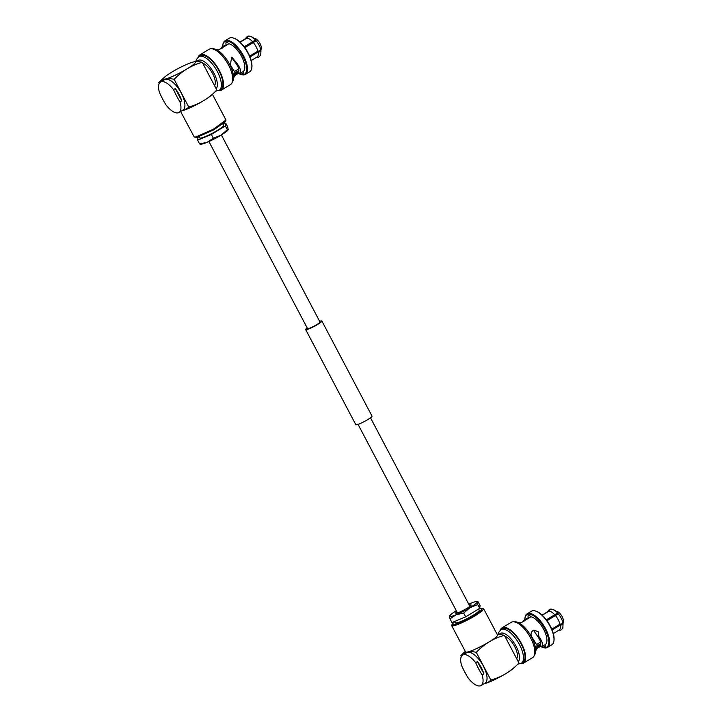 <?xml version="1.0" encoding="UTF-8"?>
<svg xmlns="http://www.w3.org/2000/svg" width="722" height="722" viewBox="0 0 722 722"><rect width="100%" height="100%" fill="white"/><g stroke="black" fill="none" stroke-linecap="round" stroke-linejoin="round"><path stroke-width="1.08" d="M307.175 327.914A9.16 1.182 -27.8 0 0 305.659 329.566A9.16 1.182 -27.8 0 0 317.68 324.44A9.16 1.182 -27.8 0 0 321.868 321.019A9.16 1.182 -27.8 0 0 319.647 321.335M305.659 329.566L355.82 424.698A9.16 1.182 -27.8 0 0 367.832 419.572A9.16 1.182 -27.8 0 0 372.029 416.152L321.868 321.019M208.911 141.539L307.527 328.582A7.049 0.912 -27.8 0 0 316.777 324.638A7.049 0.912 -27.8 0 0 319.999 322.003L221.383 134.96M235.345 74.745L238.937 72.561L239.785 73.59C241.491 71.713 240.516 68.238 236.843 63.193L231.861 57.155L230.201 64.655L234.948 72.435L234.208 77.01L233.54 77.416M243.323 71.451A3.411 1.426 58.8 0 1 243.115 73.436A3.411 1.426 58.8 0 1 242.926 73.518A3.411 1.426 58.8 0 1 241.256 72.705M222.836 45.008A19.638 8.204 58.8 0 1 222.872 44.674A19.638 8.204 58.8 0 1 224.957 40.847L229.361 38.176A19.638 8.204 58.8 0 1 230.453 37.743A19.638 8.204 58.8 0 1 233.72 38.104A19.638 8.204 58.8 0 1 246.554 50.721A19.638 8.204 58.8 0 1 251.807 67.94A19.638 8.204 58.8 0 1 249.722 71.767L245.318 74.438A19.638 8.204 58.8 0 1 244.217 74.871A19.638 8.204 58.8 0 1 240.958 74.51A19.638 8.204 58.8 0 1 240.643 74.393M222.701 46.416A19.07 7.96 58.8 0 1 222.782 45.324A19.07 7.96 58.8 0 1 225.878 41.181A19.07 7.96 58.8 0 1 242.836 56.136A19.07 7.96 58.8 0 1 243.513 74.637A19.07 7.96 58.8 0 1 240.345 74.294A19.07 7.96 58.8 0 1 238.386 73.355M192.594 62.2A72.299 30.189 58.8 0 1 192.648 62.182A72.299 30.189 58.8 0 1 193.469 61.975A72.299 30.189 58.8 0 1 202.25 62.309A72.299 65.034 77.7 0 0 187.142 68.807A18.077 2.328 -27.8 0 0 193.469 61.975A18.077 2.328 -27.8 0 0 192.521 62.218A18.077 2.328 -27.8 0 0 171.71 72.173A18.077 2.328 -27.8 0 0 165.203 76.622A18.077 2.328 -27.8 0 0 165.383 79.005A18.077 2.328 -27.8 0 0 187.142 68.807A72.299 65.034 77.7 0 0 174.155 79.339L188.749 107.018A72.299 30.189 58.8 0 1 182.919 110.502A72.299 30.189 58.8 0 1 182.097 110.71A72.299 30.189 58.8 0 1 181.8 110.773M165.203 76.622A74.519 74.519 0 0 0 159.246 82.146A72.299 65.034 77.7 0 0 158.723 82.696A72.299 30.189 58.8 0 1 165.383 79.005A72.299 30.189 58.8 0 1 174.155 79.339M240.137 42.201L246.725 38.203L248.323 36.1C250.76 36.019 253.16 37.309 255.507 39.981L252.628 41.723A10.812 4.513 -121.2 0 0 246.725 38.203M244.235 46.804L252.628 41.723M244.46 47.101L255.507 39.981A10.812 4.513 58.8 0 0 249.604 36.461M244.866 47.661L256.202 40.793A10.812 4.513 58.8 0 1 260.191 47.688A10.812 4.513 58.8 0 1 260.741 49.403L260.191 47.688M249.641 56.126L257.871 51.145A10.812 4.513 -121.2 0 0 253.332 42.535M260.741 49.403C260.687 50.513 259.721 51.1 257.871 51.145M254 38.492A6.615 2.762 58.8 0 1 254.171 38.447A6.615 2.762 -121.2 0 1 259.776 43.13A6.615 2.762 -121.2 0 1 260.741 49.854M251.193 60.558L257.086 56.984A10.812 4.513 -121.2 0 0 258.079 52.056C259.938 52.011 260.895 51.433 260.958 50.314L260.714 55.224L258.341 57.444L256.761 57.182M256.427 57.39L257.925 57.525M249.749 56.388L258.377 51.163M260.958 50.314L259.911 50.224M247.917 36.199L246.247 38.311L240.02 42.084M249.992 56.966L258.079 52.056M239.984 42.056L245.877 38.483A10.812 4.513 58.8 0 1 246.247 38.311M235.065 72.823L238.946 70.476M224.957 40.847A19.638 8.204 58.8 0 1 226.058 40.414A19.638 8.204 58.8 0 1 242.854 54.592A19.638 8.204 58.8 0 1 245.318 74.438M234.027 38.221A19.07 7.96 58.8 0 1 234.334 38.32A19.07 7.96 58.8 0 1 246.789 50.576A19.07 7.96 58.8 0 1 251.888 67.29A19.07 7.96 58.8 0 1 251.843 67.606M231.41 57.282L235.923 63.392L236.843 63.193M235.923 63.392C238.792 67.444 239.614 70.287 238.386 71.947L238.928 72.552M220.733 48.69L222.177 46.731L226.203 44.746A3.411 1.426 58.8 0 1 226.275 42.381A3.411 1.426 58.8 0 1 228.757 43.825M222.457 48.121L222.277 47.129M222.177 46.731L226.203 44.746M239.199 72.868L235.309 75.223M239.785 73.59L243.377 71.415A16.083 6.715 -121.2 0 0 241.563 56.415A16.083 6.715 -121.2 0 0 228.811 43.789L219.957 49.159L216.871 49.908M232.303 82.064A19.638 8.204 -121.2 0 0 228.197 61.848A19.638 8.204 -121.2 0 0 212.178 48.852M221.257 90.187L230.435 84.618A20.64 8.619 -121.2 0 0 227.854 63.771A20.64 8.619 -121.2 0 0 210.201 48.87A20.64 8.619 58.8 0 0 209.046 49.322L199.868 54.89A20.64 8.619 58.8 0 1 201.023 54.43A20.64 8.619 -121.2 0 1 218.676 69.33A20.64 8.619 -121.2 0 1 221.257 90.187A20.64 8.619 -121.2 0 1 220.111 90.638A20.64 8.619 58.8 0 1 218.36 90.683M198.081 57.228A20.64 8.619 58.8 0 1 199.868 54.89M219.199 90.268L220.742 89.329A19.638 8.204 -121.2 0 0 218.279 69.492A19.638 8.204 -121.2 0 0 201.483 55.305A19.638 8.204 58.8 0 0 200.382 55.738L198.839 56.677A19.638 8.204 58.8 0 1 199.931 56.244A19.638 8.204 58.8 0 1 216.735 70.431A19.638 8.204 58.8 0 1 219.199 90.268L215.743 91.134M214.56 85.665A13.519 5.641 -121.2 0 0 212.575 73.554A13.519 5.641 -121.2 0 0 202.701 63.166M188.749 107.018A72.299 65.034 77.7 0 0 203.857 100.52A72.299 65.034 77.7 0 0 216.32 90.539A72.299 65.034 77.7 0 0 216.844 89.988L202.25 62.309M158.723 82.696L159.192 83.59M216.32 90.539A74.519 74.519 0 0 1 210.364 96.062A18.077 2.328 152.2 0 1 203.857 100.52A18.077 2.328 152.2 0 1 183.045 110.475A18.077 2.328 152.2 0 1 182.973 110.493M180.608 111.495L194.254 137.045L195.924 136.927L213.459 129.175L225.95 119.987L212.412 94.302M194.254 137.045L196.98 137.279L213.694 129.888L225.598 121.458L225.959 120.321M200.12 144.147L201.032 144.174A15.658 2.013 -27.8 0 0 202.142 144.03A15.658 2.013 -27.8 0 0 207.115 142.315L213.324 138.227L211.338 134.463L225.381 125.944L225.724 123.146L222.981 124.292M200.436 143.768L199.615 143.94L197.629 140.176L211.338 134.463M199.128 136.657L199.795 137.929A13.429 1.733 -27.8 0 0 201.239 137.992A13.429 1.733 -27.8 0 0 215.03 131.801A13.429 1.733 -27.8 0 0 223.558 125.393L222.89 124.13M213.324 138.227L220.995 135.195L227.367 129.716L225.381 125.944M228.188 129.545L227.367 129.716L228.188 129.545L227.71 126.919L225.724 123.146M199.615 143.94L207.115 142.315A15.658 2.013 -27.8 0 0 220.995 135.195A15.658 2.013 -27.8 0 0 228.017 129.942A15.658 2.013 -27.8 0 0 228.08 129.834M199.128 136.675L197.972 137.379L197.629 140.176M179.968 101.865A17.788 7.428 58.8 0 1 178.975 112.488A17.788 7.428 58.8 0 1 177.982 112.876A17.788 7.428 58.8 0 1 165.997 104.907A98.264 88.391 77.7 0 1 159.544 92.678A17.788 7.428 58.8 0 1 160.537 82.055A17.788 7.428 58.8 0 1 161.529 81.667A17.788 7.428 58.8 0 1 173.524 89.627L175.293 88.562A17.788 7.428 58.8 0 1 181.736 100.791L179.968 101.865A98.264 88.391 -102.3 0 1 173.524 89.627M160.537 82.055L164.517 79.646A17.788 7.428 58.8 0 1 165.509 79.249A17.788 7.428 58.8 0 1 180.726 92.1A17.788 7.428 58.8 0 1 182.964 110.069L178.975 112.488M181.736 100.791L175.293 88.562M455.42 622.761A13.438 1.733 -27.8 0 0 455.438 622.815A13.438 1.733 -27.8 0 0 456.882 622.878A13.438 1.733 -27.8 0 0 470.681 616.687A13.438 1.733 -27.8 0 0 479.218 610.28A13.438 1.733 -27.8 0 0 479.182 610.225M454.707 621.416L455.447 622.815A13.429 1.733 152.2 0 0 456.891 622.878A13.429 1.733 152.2 0 0 470.681 616.687A13.429 1.733 152.2 0 0 479.209 610.28L478.56 609.043L482.296 608.33L481.168 610.46L474.679 614.945C466.114 619.963 459.201 623.203 453.948 624.656L452.089 624.259L454.797 621.588M482.296 608.33L483.713 608.872L481.782 611.299L475.437 615.613C466.448 620.884 459.201 624.286 453.678 625.812L451.737 625.73L452.089 624.259M524.831 620.992L524.551 619.602L528.323 617.77A3.411 1.426 58.8 0 1 528.396 615.406A3.411 1.426 58.8 0 1 528.585 615.324A3.411 1.426 58.8 0 1 530.887 616.85M536.148 611.245A19.07 7.96 58.8 0 1 536.455 611.344A19.07 7.96 58.8 0 1 550.245 625.956A19.07 7.96 58.8 0 1 554.009 640.315A19.07 7.96 58.8 0 1 553.964 640.631M524.957 618.032A19.638 8.204 58.8 0 1 524.993 617.698A19.638 8.204 58.8 0 1 527.078 613.871L531.482 611.2A19.638 8.204 58.8 0 1 532.574 610.767A19.638 8.204 58.8 0 1 535.841 611.128A19.638 8.204 58.8 0 1 550.047 626.173A19.638 8.204 58.8 0 1 553.927 640.965A19.638 8.204 58.8 0 1 551.843 644.791L547.438 647.463A19.638 8.204 58.8 0 1 546.346 647.896A19.638 8.204 58.8 0 1 543.079 647.535A19.638 8.204 58.8 0 1 542.773 647.417M524.822 619.44A19.07 7.96 58.8 0 1 524.912 618.348A19.07 7.96 58.8 0 1 527.999 614.205A19.07 7.96 58.8 0 1 544.957 629.16A19.07 7.96 58.8 0 1 545.633 647.661A19.07 7.96 58.8 0 1 542.466 647.318A19.07 7.96 58.8 0 1 540.507 646.38M527.078 613.871A19.638 8.204 58.8 0 1 528.179 613.438A19.638 8.204 58.8 0 1 545.642 628.835A19.638 8.204 58.8 0 1 547.438 647.463M537.908 636.741C540.688 640.703 541.464 643.501 540.255 645.116L541.653 646.768C543.35 644.917 542.403 641.506 538.838 636.533L537.908 636.741L533.531 630.306M538.838 636.533L538.35 631.795L533.982 630.18L532.827 630.64C530.616 632.616 530.453 634.963 532.322 637.679L537.069 645.459L536.329 650.035L535.661 650.441M497.341 634.728A72.299 30.189 58.8 0 1 504.371 635.333L518.965 663.013A72.299 65.034 -102.3 0 1 518.441 663.563A74.519 74.519 0 0 1 512.494 669.086A18.077 2.328 152.2 0 1 505.978 673.545A18.077 2.328 152.2 0 1 485.166 683.499A18.077 2.328 152.2 0 1 485.094 683.517M518.441 663.563A72.299 65.034 -102.3 0 1 505.978 673.545A72.299 65.034 -102.3 0 1 490.87 680.043A72.299 30.189 58.8 0 1 485.04 683.535A72.299 30.189 58.8 0 1 484.218 683.734A72.299 30.189 58.8 0 1 483.921 683.797M558.548 630.414L560.046 630.55M546.987 620.685L558.323 613.817A10.812 4.513 58.8 0 1 562.312 620.712A10.812 4.513 58.8 0 1 562.862 622.427L562.312 620.712M562.862 622.427C562.808 623.537 561.842 624.124 559.992 624.169L551.761 629.151M552.113 629.99L560.2 625.081C562.059 625.035 563.016 624.458 563.079 623.339L562.032 623.248M558.882 630.207L560.462 630.468L562.835 628.248L563.079 623.339M551.879 629.413L560.498 624.187M556.12 611.516A6.615 2.762 -121.2 0 1 556.292 611.471A6.615 2.762 58.8 0 1 561.896 616.155A6.615 2.762 58.8 0 1 562.862 622.878M550.038 609.224L548.368 611.335A10.812 4.513 -121.2 0 0 547.998 611.507L542.105 615.081M542.141 615.108L548.368 611.335M548.855 611.227L550.444 609.124C552.89 609.043 555.281 610.334 557.628 613.005L554.749 614.747A10.812 4.513 58.8 0 0 548.855 611.227L542.258 615.225M546.581 620.135L557.628 613.005A10.812 4.513 58.8 0 0 551.725 609.485M555.453 615.559A10.812 4.513 58.8 0 1 559.992 624.169M560.2 625.081A10.812 4.513 58.8 0 1 559.207 630.008L553.314 633.582M546.355 619.828L554.749 614.747M541.653 646.768L545.498 644.439A16.083 6.715 58.8 0 0 543.684 629.44A16.083 6.715 58.8 0 0 530.932 616.814L522.078 622.183L518.992 622.933M524.551 619.602L523.107 621.561M537.186 645.847L540.814 643.654M545.444 644.475A3.411 1.426 58.8 0 1 545.236 646.461A3.411 1.426 58.8 0 1 543.377 645.73M537.466 647.769L540.805 645.739M524.65 619.999L528.323 617.77M541.067 646.046L537.43 648.248M514.299 621.877A19.638 8.204 58.8 0 1 530.318 634.873A19.638 8.204 58.8 0 1 534.424 655.089M501.989 627.914A20.64 8.619 -121.2 0 1 503.144 627.454A20.64 8.619 58.8 0 1 520.797 642.363A20.64 8.619 58.8 0 1 523.387 663.211L532.565 657.643A20.64 8.619 58.8 0 0 529.975 636.795A20.64 8.619 58.8 0 0 512.322 621.895A20.64 8.619 -121.2 0 0 511.167 622.346L501.989 627.914A20.64 8.619 -121.2 0 0 500.202 630.252M523.387 663.211A20.64 8.619 58.8 0 1 522.232 663.662A20.64 8.619 -121.2 0 1 520.481 663.708M503.604 628.33A19.638 8.204 -121.2 0 0 502.503 628.763L500.96 629.701A19.638 8.204 58.8 0 1 502.052 629.268A19.638 8.204 58.8 0 1 518.856 643.455A19.638 8.204 58.8 0 1 521.32 663.292L522.863 662.354A19.638 8.204 58.8 0 0 520.4 642.517A19.638 8.204 58.8 0 0 503.604 628.33M504.822 636.19A13.519 5.641 58.8 0 1 514.696 646.578A13.519 5.641 58.8 0 1 516.681 658.69M461.322 656.614L460.844 655.72A72.299 30.189 58.8 0 1 467.504 652.029A72.299 30.189 58.8 0 1 476.276 652.363A72.299 65.034 -102.3 0 1 489.263 641.831A18.077 2.328 -27.8 0 0 497.53 635.08L483.713 608.872M490.87 680.043L476.276 652.363M460.844 655.72A72.299 65.034 -102.3 0 1 461.367 655.17A74.519 74.519 0 0 1 465.275 651.406M451.737 625.73L465.555 651.939A18.077 2.328 -27.8 0 0 467.504 652.029A18.077 2.328 -27.8 0 0 489.263 641.831A72.299 65.034 -102.3 0 1 504.371 635.333M477.729 604.567L479.715 608.339L480.058 605.541L478.072 601.769L477.251 601.94L477.729 604.567L470.058 607.599L463.686 613.086L456.187 614.711A15.658 2.013 152.2 0 1 451.214 616.435A15.658 2.013 152.2 0 1 449.499 616.173L450.32 616.001L449.499 616.173A15.658 2.013 152.2 0 1 449.671 615.767A15.658 2.013 152.2 0 1 456.304 610.749M478.072 601.769L477.251 601.94A15.658 2.013 152.2 0 1 470.058 607.599A15.658 2.013 152.2 0 1 456.187 614.711L449.977 618.799L451.963 622.563L465.672 616.85L463.686 613.086M469.3 605.18A8.754 1.128 152.2 0 1 470.175 604.937A8.754 1.128 152.2 0 1 471.123 604.973A8.754 1.128 152.2 0 1 465.564 609.151A8.754 1.128 152.2 0 1 456.575 613.177A8.754 1.128 152.2 0 1 455.636 613.14A8.754 1.128 152.2 0 1 456.827 611.751M449.977 618.799L449.499 616.173M479.715 608.339L465.672 616.85M468.777 604.179A15.658 2.013 152.2 0 1 470.573 603.402A15.658 2.013 152.2 0 1 476.664 601.543A15.658 2.013 152.2 0 1 477.251 601.94M461.665 665.702A17.788 7.428 58.8 0 1 462.658 655.08A17.788 7.428 58.8 0 1 463.65 654.692A17.788 7.428 58.8 0 1 475.645 662.661L477.413 661.587A17.788 7.428 58.8 0 1 483.857 673.816L482.088 674.889A17.788 7.428 58.8 0 1 481.096 685.512A17.788 7.428 58.8 0 1 480.103 685.9A17.788 7.428 58.8 0 1 468.118 677.931A98.264 88.391 77.7 0 1 461.665 665.702M462.658 655.08L466.638 652.67A17.788 7.428 58.8 0 1 467.63 652.273A17.788 7.428 58.8 0 1 482.847 665.124A17.788 7.428 58.8 0 1 485.085 683.093L481.096 685.512M482.088 674.889A98.264 88.391 -102.3 0 1 475.645 662.661M483.857 673.816L477.413 661.587M238.639 71.595L235.255 73.644M196.989 61.623A16.796 7.012 58.8 0 1 199.037 60.079A16.796 7.012 58.8 0 1 212.918 71.37A16.796 7.012 58.8 0 1 216.14 88.662M540.507 644.764L537.376 646.668M499.11 634.647A16.796 7.012 58.8 0 1 501.158 633.104A16.796 7.012 58.8 0 1 515.039 644.394A16.796 7.012 58.8 0 1 518.261 661.686M358.04 424.374L457.459 612.933M370.512 417.803L469.923 606.363M240.345 74.294L240.958 74.51M257.51 57.625L256.12 57.57M247.502 36.281L244.911 39.069M234.569 71.433L238.765 68.888M222.782 45.324L222.872 44.674M234.334 38.32L233.72 38.104M251.888 67.29L251.807 67.94M195.761 61.659L196.348 59.619L198.839 56.677M554.009 640.315L553.927 640.965M558.241 630.595L559.631 630.649M549.622 609.305L547.032 612.094M536.699 644.457L540.634 642.066M542.466 647.318L543.079 647.535M524.912 618.348L524.993 617.698M536.455 611.344L535.841 611.128M521.32 663.292L517.864 664.159M497.882 634.683L498.469 632.643L500.96 629.701M476.664 601.543L477.567 601.561"/></g></svg>
